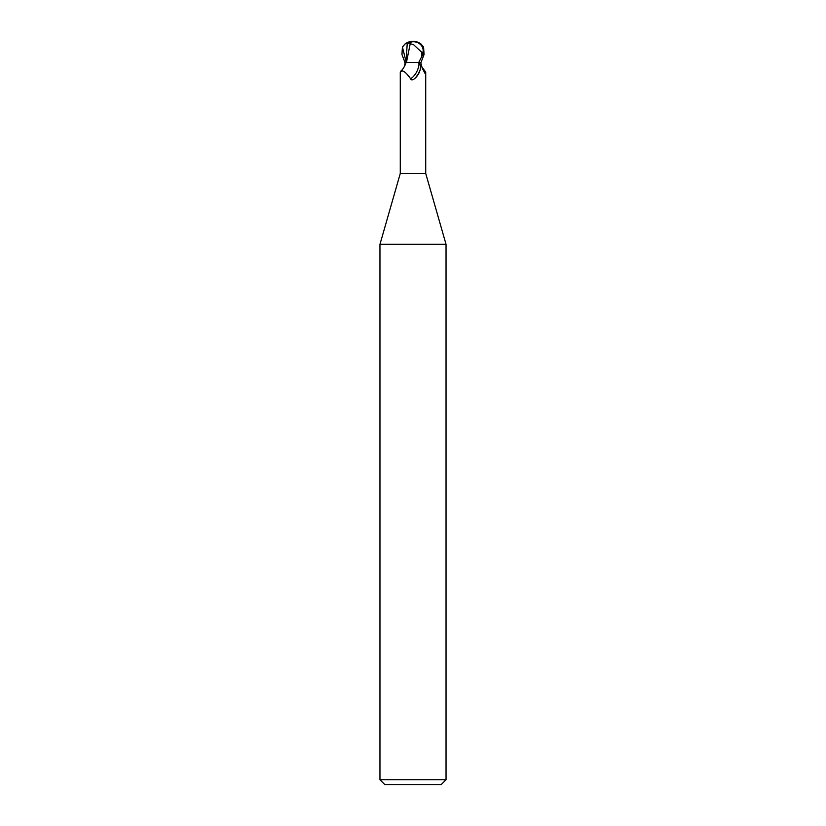 <?xml version="1.0" encoding="UTF-8"?>
<svg xmlns="http://www.w3.org/2000/svg" width="826" height="826" viewBox="0 0 826 826"><rect width="100%" height="100%" fill="white"/><g stroke="black" fill="none" stroke-linecap="round" stroke-linejoin="round"><path stroke-width="1.24" d="M406.124 62.446L417.719 62.446L419.03 63.385C420.258 64.304 420.651 66.348 420.227 69.487C419.257 73.555 417.068 76.839 413.661 79.327C412.081 80.184 411.069 80.008 410.636 78.811C405.566 71.573 402.117 69.343 400.28 72.141L400.28 173.46L379.96 244.331L446.04 244.331L446.04 779.744L379.96 779.744L384.916 784.7L441.084 784.7L446.04 779.744M400.28 173.46L425.72 173.46L446.04 244.331M413 62.415L411.4 62.446M421.807 66.896L425.72 72.141L425.07 73.545L422.262 68.186L420.671 62.446M420.227 69.487A14.331 8.838 -64.8 0 1 413.661 79.327L413 79.668M406.041 62.446L405.008 62.446L401.952 54.516L402.417 47.051L405.06 43.954L407.239 43.272L406.041 62.446M404.193 66.896L405.329 62.446M419.03 63.385A13.65 8.415 -64.8 0 1 410.636 78.811M406.103 62.446C404.75 66.441 402.943 69.374 400.672 71.232L400.28 72.141M422.096 67.742A14.383 8.869 64.8 0 0 425.72 72.141L425.72 173.46M404.688 62.456L406.392 62.446M409.686 43.768L409.572 43.282A12.793 6.866 -107.2 0 1 413 41.3L412.969 41.703A12.328 6.618 72.8 0 0 409.686 43.768L410.212 43.768L406.444 62.446M410.212 43.768L413.403 44.521L421.694 52.234L422.995 52.234A10.934 9.396 -12.1 0 0 413.01 41.703A10.934 9.396 -12.1 0 0 412.969 41.703M421.983 56.034L418.761 62.446L420.992 62.446L424.048 54.516L423.583 47.051L420.94 43.954A13.216 13.216 0 0 0 413 41.3A11.45 9.84 167.9 0 1 422.767 54.516L421.983 56.034L422.995 52.234M421.694 52.234L421.766 56.034M407.239 43.272L410.563 43.282M402.417 47.051L406.041 61.485M422.767 54.516L424.048 54.516M379.96 244.331L379.96 779.744M413 41.3A13.216 13.216 0 0 0 405.06 43.954"/></g></svg>
